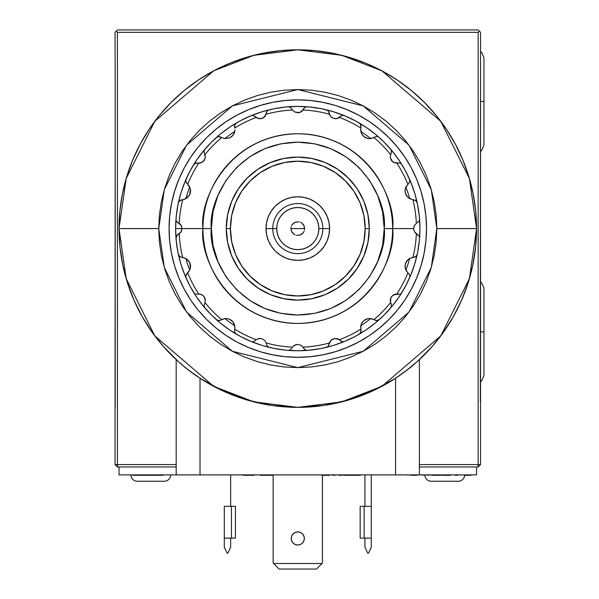 <?xml version="1.0" encoding="UTF-8"?>
<svg xmlns="http://www.w3.org/2000/svg" width="599" height="599" viewBox="0 0 599 599"><rect width="100%" height="100%" fill="white"/><g stroke="black" fill="none" stroke-linecap="round" stroke-linejoin="round"><path stroke-width="0.9" d="M115.045 407.357L115.045 464.569L117.426 466.95L117.426 32.331L116.236 31.141L115.045 32.331L115.203 89.543L115.045 32.331L117.426 29.95L478.152 29.95L479.342 31.141L478.152 29.95L117.426 29.95L116.236 31.141L117.426 32.331L478.152 32.331L479.342 31.141L480.54 32.331L480.54 464.569L419.397 464.569L478.152 464.569L478.152 32.331L117.426 32.331L117.426 464.569L176.188 464.569L115.045 464.569L115.203 89.543L115.203 407.357M480.54 407.357L480.54 464.569L478.152 466.95L419.397 466.95L478.152 466.95L478.152 464.569L478.152 466.95L480.54 464.569L478.152 464.569L478.152 32.331L479.342 31.141L480.54 32.331L480.376 401.63M176.188 466.95L117.426 466.95L176.188 466.95M241.764 191.148L250.15 180.943L241.764 191.148L235.542 202.799L231.708 215.438L230.413 228.586A67.38 67.38 0 0 1 297.793 161.206A67.38 67.38 0 0 1 365.173 228.586L369.298 228.586A71.506 71.506 0 0 0 297.793 157.08A71.506 71.506 0 0 0 226.28 228.586L230.413 228.586L226.28 228.586A71.506 71.506 0 0 1 297.793 157.08A71.506 71.506 0 0 1 369.298 228.586A71.506 71.506 0 0 1 297.793 300.099A71.506 71.506 0 0 1 226.28 228.586A71.506 71.506 0 0 0 297.793 300.099A71.506 71.506 0 0 0 369.298 228.586L365.173 228.586A67.38 67.38 0 0 1 297.793 295.966A67.38 67.38 0 0 1 230.413 228.586L231.708 241.734L235.542 254.373L241.764 266.023L250.15 276.229L260.355 284.615L250.15 276.229M260.34 172.572L250.15 180.943M335.223 172.564L345.436 180.943L335.223 172.564L323.58 166.335L310.933 162.501L297.793 161.206L284.645 162.501L272.006 166.335L260.355 172.564M353.807 191.133L345.436 180.943M335.245 284.6L345.436 276.229L353.814 266.023L360.044 254.373L363.878 241.734L365.173 228.586L363.878 215.438L360.044 202.799L353.814 191.148M266.008 228.586L266.622 234.786L268.427 240.746L271.369 246.241L268.427 240.746L266.622 234.786L266.008 228.586L276.738 228.586A21.055 21.055 0 0 1 297.793 207.531A21.055 21.055 0 0 1 318.848 228.586L322.824 228.586A25.031 25.031 0 0 1 297.793 253.617A25.031 25.031 0 0 1 272.762 228.586A25.031 25.031 0 0 0 297.793 253.617A25.031 25.031 0 0 0 322.824 228.586L329.577 228.586L328.963 222.386L327.151 216.426L324.216 210.93L320.263 206.116L324.216 210.93L327.151 216.426L328.963 222.386L329.577 228.586A31.784 31.784 0 0 1 297.793 260.37A31.784 31.784 0 0 1 266.008 228.586L266.622 222.386L266.008 228.586A31.784 31.784 0 0 1 297.793 196.801A31.784 31.784 0 0 1 329.577 228.586L328.963 234.786L329.577 228.586L322.824 228.586A25.031 25.031 0 0 0 297.793 203.555A25.031 25.031 0 0 0 272.762 228.586L266.008 228.586M275.315 251.063L280.137 255.009L285.626 257.952L280.137 255.009L275.315 251.063L271.369 246.241M291.593 259.756L297.793 260.37L303.993 259.756L309.953 257.952L315.448 255.009L309.953 257.952L303.993 259.756L297.793 260.37L291.593 259.756L285.626 257.952M324.216 246.241L327.151 240.746L324.216 246.241L320.263 251.063L315.448 255.009M315.448 202.162L309.953 199.227L315.448 202.162L320.263 206.116M303.993 197.415L297.793 196.801L291.593 197.415L285.626 199.227L280.137 202.162L285.626 199.227L291.593 197.415L297.793 196.801L303.993 197.415L309.953 199.227M271.369 210.93L268.427 216.426L271.369 210.93L275.315 206.116L280.137 202.162M280.287 216.89L282.9 213.701L280.287 216.89L278.34 220.529L277.142 224.475L276.738 228.586L272.762 228.586A25.031 25.031 0 0 1 297.793 203.555A25.031 25.031 0 0 1 322.824 228.586L318.848 228.586A21.055 21.055 0 0 1 297.793 249.641A21.055 21.055 0 0 1 276.738 228.586L277.142 232.697L278.34 236.642L280.287 240.281L282.9 243.479L286.097 246.092L282.9 243.479M309.488 211.08L312.678 213.701L309.488 211.08L305.849 209.133L301.896 207.935L297.793 207.531L293.682 207.935L289.736 209.133L286.097 211.08L282.9 213.701M315.299 240.281L312.678 243.479L315.299 240.281L317.245 236.642L318.443 232.697L318.848 228.586L318.443 224.475L317.245 220.529L315.299 216.89L312.678 213.701M286.097 246.092L289.736 248.038L293.682 249.236L297.793 249.641L301.896 249.236L305.849 248.038L309.488 246.092L312.678 243.479M291.047 229.926L292.072 232.412L293.967 234.306L291.436 231.221L290.912 228.586L304.674 228.586L290.912 228.586L291.047 227.246M295.157 234.943L293.967 234.306M299.133 235.332L301.611 234.306L303.513 232.412L300.428 234.943L296.453 235.332M304.15 231.221L303.513 232.412M304.539 227.246L303.513 224.767L301.611 222.865L304.15 225.95L304.539 229.926M300.428 222.229L301.611 222.865M296.453 221.84L293.967 222.865L292.072 224.767L295.157 222.229L299.133 221.84M260.355 284.615L272.006 290.837L284.645 294.671L297.793 295.966L310.933 294.671L323.58 290.837L335.223 284.615M266.622 222.386L268.427 216.426M328.963 234.786L327.151 240.746M291.436 225.95L292.072 224.767M297.793 228.586L290.912 228.586L297.793 228.586M303.85 540.972L302.428 543.098L303.85 540.972L304.344 538.464A6.552 6.552 0 0 1 297.793 545.015A6.552 6.552 0 0 1 291.234 538.464L291.735 535.948L291.234 538.464L291.735 535.948L293.158 533.821L291.735 535.948L291.234 538.464A6.552 6.552 0 0 1 297.793 531.905A6.552 6.552 0 0 1 304.344 538.464L303.85 535.948L304.344 538.464A6.552 6.552 0 0 0 303.85 535.955L302.428 533.821L300.301 532.406L302.428 533.821L303.85 535.948A6.552 6.552 0 0 0 300.301 532.406L297.793 531.905L300.301 532.406A6.552 6.552 0 0 0 297.793 531.905L295.285 532.406L297.793 531.905A6.552 6.552 0 0 0 295.285 532.406L293.158 533.821L295.285 532.406A6.552 6.552 0 0 0 291.234 538.456L291.735 540.972L293.158 543.098L291.735 540.972L293.158 543.098L295.285 544.513L297.793 545.015L300.301 544.513L302.428 543.098L300.301 544.513L297.793 545.015M285.873 406.961L286.779 407.021M293.218 407.298L289.362 407.163M188.752 370.257L178.405 361.654L187.532 369.306L200.021 378.254L222.618 390.788L246.788 399.93L272.021 405.493L297.785 407.357L323.565 405.493L348.798 399.93L372.96 390.788L395.557 378.254L408.039 369.321L417.159 361.669L404.1 372.316M306.216 407.163L307.212 407.11M309.713 406.961L308.799 407.021L309.713 406.961M178.405 361.654L163.377 346.454L151.989 332.033L142.135 316.512L133.936 300.069L127.46 282.87L122.788 265.095L119.965 246.938L119.021 228.586L158.742 228.586L164.306 189.651L186.559 145.16L232.36 105.896L297.793 89.543L363.226 105.896L409.027 145.16L431.273 189.651L436.836 228.586L436.169 214.959L434.163 201.459L430.853 188.221L426.256 175.38L420.416 163.04L413.407 151.337L405.276 140.376L396.111 130.268L386.003 121.103L375.041 112.971L363.338 105.956L350.999 100.123L338.158 95.526L324.92 92.216L311.42 90.209L297.793 89.543L284.166 90.209L270.666 92.216L257.428 95.526L244.579 100.123L232.247 105.956L220.544 112.971L209.583 121.103L199.474 130.268L190.31 140.376L182.178 151.337L175.163 163.04L169.33 175.38L164.732 188.221L161.416 201.459L159.416 214.959L158.742 228.586L159.416 242.213L161.416 255.713L164.732 268.951L169.33 281.8L175.163 294.131L182.178 305.834L190.31 316.796L199.474 326.904L209.583 336.069L220.544 344.2L232.247 351.216L244.579 357.049L257.428 361.646L270.666 364.963L284.166 366.962L297.793 367.629L311.42 366.962L324.92 364.963L338.158 361.646L350.999 357.049L363.338 351.216L375.041 344.2L386.003 336.069L396.111 326.904L405.276 316.796L413.407 305.834L420.416 294.131L426.256 281.8L430.853 268.951L434.163 255.713L436.169 242.213L436.836 228.586L476.564 228.586A178.772 178.772 0 0 1 297.793 407.357A178.772 178.772 0 0 1 119.021 228.586L126.172 278.64L154.774 335.852L213.663 386.325L253.789 401.862L297.793 407.357L341.797 401.862L381.922 386.325L440.812 335.852L469.414 278.64L476.564 228.586L436.836 228.586L431.273 267.521L409.027 312.012L363.226 351.276L297.793 367.629L232.36 351.276L186.559 312.012L164.306 267.521L158.742 228.586L119.021 228.586L119.882 211.065L122.451 193.709L126.718 176.69L132.626 160.173L140.129 144.314L149.151 129.264L159.596 115.173L171.381 102.174L184.38 90.397L198.471 79.944L213.521 70.922L229.38 63.419L245.897 57.511L262.916 53.251L280.272 50.675L297.793 49.814L315.314 50.675L332.67 53.251L349.689 57.511L366.206 63.419L382.065 70.922L397.115 79.944L411.206 90.397L424.204 102.174L435.982 115.173L446.435 129.264L455.457 144.314L462.96 160.173L468.867 176.69L473.128 193.709L475.703 211.065L476.564 228.586L475.621 246.938L472.798 265.095L468.126 282.87L461.649 300.069L453.443 316.512L443.597 332.033L432.208 346.454L417.159 361.669M273.159 474.895L273.159 563.09L273.586 563.509L322 563.509L316.467 569.05L279.119 569.05L273.586 563.509L279.119 569.05L316.467 569.05L322.419 563.09L322.419 474.895L322.419 563.09L322 563.509L273.586 563.509L273.159 563.09L273.159 474.895M304.344 538.464L303.85 535.948L304.344 538.464A6.552 6.552 0 0 1 297.793 545.015A6.552 6.552 0 0 1 291.234 538.464M300.301 532.406L297.793 531.905L295.285 532.406L297.793 531.905L300.301 532.406L302.428 533.821M293.158 543.098L295.285 544.513M302.428 543.098L300.301 544.513M291.735 535.948L293.158 533.821M395.557 378.254L395.557 474.895L419.397 474.895L419.397 359.632L419.397 474.895L200.021 474.895L200.021 378.254L200.021 474.895L176.188 474.895L395.557 474.895L395.557 378.254M402.041 373.813L399.93 375.311M176.188 359.632L176.188 474.895L119.021 474.895L119.021 466.95L119.021 474.895L176.188 474.895L176.188 359.632M193.529 373.806L191.455 372.293M476.564 228.586L469.414 178.532L440.812 121.32L381.922 70.847L341.797 55.318L297.793 49.814L253.789 55.318L213.663 70.847L154.774 121.32L126.172 178.532L119.021 228.586A178.772 178.772 0 0 1 297.793 49.814A178.772 178.772 0 0 1 476.564 228.586M371.29 474.895L371.29 506.335L364.14 506.335L364.14 538.119L360.164 538.119L360.164 506.335L364.14 506.335L364.14 538.119L371.29 538.119L371.29 474.895M364.933 506.335L364.933 474.895L364.933 506.335M367.711 553.162L368.505 553.162L367.711 553.162L364.933 547.194L367.711 553.162M371.29 506.335L371.29 547.194L371.29 538.119L360.164 538.119L360.164 506.335M371.29 547.194L368.505 553.162L371.29 547.194M364.933 547.194L364.933 538.119L364.933 547.194M227.073 553.162L227.875 553.162L227.073 553.162L224.296 547.194L227.073 553.162M224.296 506.335L224.296 547.194L224.296 538.119L235.422 538.119L235.422 506.335L235.422 538.119L231.446 538.119L231.446 506.335L224.296 506.335L224.296 538.119L231.446 538.119L231.446 506.335L235.422 506.335M230.652 538.119L230.652 547.194L227.875 553.162L230.652 547.194L230.652 538.119M230.652 506.335L230.652 474.895L230.652 506.335M249.768 300.451L236.672 289.706L225.92 276.611L217.939 261.666L213.019 245.448L211.357 228.586C207.883 203.301 233.812 143.326 297.793 142.15C361.766 143.326 387.703 203.301 384.229 228.586L413.595 228.586L414.388 225.516L416.35 223.352A118.669 118.669 0 0 0 412.898 199.707L408.675 198.029L406.803 196.173L405.478 193.619L405.036 190.759L405.448 188.146L407.889 184.29A118.669 118.669 0 0 0 396.785 163.138L394.045 162.591L391.491 160.532L390.301 157.47L390.63 154.669A118.669 118.669 0 0 0 373.941 137.568L369.538 138.691L366.932 138.287L364.357 136.999L362.32 134.947L361.115 132.589L360.823 128.036A118.669 118.669 0 0 0 339.408 117.449L336.87 118.617L333.598 118.452L330.835 116.67L329.45 114.214A118.669 118.669 0 0 0 303.027 110.029L299.627 112.507M224.872 138.624A115.802 115.802 0 0 1 234.763 131.436A8.94 8.94 0 0 1 234.112 133.472L234.875 130.709L233.093 135.179L229.634 137.92L224.932 138.631L221.645 137.568A118.669 118.669 0 0 0 204.955 154.669L205.195 158.009L204.132 160.487L202.125 162.292L198.801 163.138A118.669 118.669 0 0 0 187.697 184.29L190.317 188.812L190.549 190.834L189.823 194.361L186.633 198.224L182.688 199.707A118.669 118.669 0 0 0 179.236 223.352L181.198 225.516L181.984 228.586L211.357 228.586L213.019 211.724L217.939 195.506L225.92 180.569L236.672 167.465L249.768 156.721L264.713 148.732L280.931 143.812L297.793 142.15L314.655 143.812L330.873 148.732L345.81 156.721L358.913 167.465L369.658 180.569L377.647 195.506L382.566 211.724L384.229 228.586L382.566 245.448L377.647 261.666L369.658 276.611L358.913 289.706L345.81 300.458L330.873 308.44L314.655 313.359L297.793 315.022L280.931 313.359L264.713 308.44L249.768 300.458M367.928 242.535L363.855 255.953L357.251 268.315L348.356 279.149L337.522 288.044L348.356 279.149L357.251 268.315L363.855 255.953L367.928 242.535L369.298 228.586L367.928 214.637L363.855 201.219L367.928 214.637M325.16 294.656L311.742 298.721L325.16 294.656L337.522 288.044M283.844 298.721L270.426 294.656L258.064 288.044L247.23 279.149L238.335 268.315L247.23 279.149L258.064 288.044L270.426 294.656L283.844 298.721L297.793 300.099L311.742 298.721M231.723 255.953L227.657 242.535L231.723 255.953L238.335 268.315M227.657 214.637L231.723 201.219L238.335 188.857L247.23 178.023L258.064 169.128L247.23 178.023L238.335 188.857L231.723 201.219L227.657 214.637L226.28 228.586L227.657 242.535M270.426 162.524L283.844 158.45L270.426 162.524L258.064 169.128M311.742 158.45L325.16 162.524L337.522 169.128L348.356 178.023L357.251 188.857L348.356 178.023L337.522 169.128L325.16 162.524L311.742 158.45L297.793 157.08L283.844 158.45M359.909 333.636L359.13 334.235L360.658 332.632L361.107 330.798L359.909 333.636M189.823 194.361A8.94 8.94 0 0 0 190.37 189.067L189.823 194.361L187.861 197.221L185.338 198.958L182.688 199.707A118.669 118.669 0 0 0 179.236 223.352L177.207 222.064L181.138 225.419L181.984 228.586L175.627 228.586A122.159 122.159 0 0 1 236.455 122.937L234.688 125.101L234.756 128.036A118.669 118.669 0 0 1 256.177 117.449A118.669 118.669 0 0 0 234.756 128.036L234.688 125.101L236.455 122.937A122.159 122.159 0 0 1 419.951 228.586A122.159 122.159 0 0 0 419.57 218.905L419.03 221.233L417.278 222.821L419.03 221.233L419.57 218.905A122.159 122.159 0 0 0 326.395 109.819M297.793 112.784L299.088 112.649L294.715 111.991L292.559 110.029A118.669 118.669 0 0 0 266.136 114.214L263.53 117.718L260.31 118.752L257.33 118.153L253.167 115.525L250.951 115.764A122.159 122.159 0 0 0 176.001 238.088M391.319 306.808L390.615 307.998L391.574 305.415L391.072 303.483L391.574 305.415L390.615 307.998L391.574 305.415L390.63 302.51L390.675 298.145L392.674 295.412L396.785 294.034A118.669 118.669 0 0 0 407.889 272.882L409.409 274.574L406.227 270.793L405.216 268.105L405.321 264.099L407.59 260.078L409.611 258.536L412.898 257.465A118.669 118.669 0 0 0 416.35 233.82L419.03 235.939L414.448 231.768L413.595 228.586L413.812 226.946L413.595 228.586L392.652 228.586A94.867 94.867 0 0 1 297.793 323.453A94.867 94.867 0 0 1 202.926 228.586A94.867 94.867 0 0 1 297.793 133.727A94.867 94.867 0 0 1 392.652 228.586C396.471 200.837 368.003 135.015 297.793 133.727C227.575 135.015 199.115 200.837 202.926 228.586C199.115 256.335 227.575 322.157 297.793 323.453C368.003 322.157 396.471 256.335 392.652 228.586L384.229 228.586C387.703 253.871 361.766 313.846 297.793 315.022C233.812 313.846 207.883 253.871 211.357 228.586L181.984 228.586L181.325 225.771L180.299 224.273L181.856 227.291L181.759 230.286L181.138 231.768L176.473 236.081L176.016 238.275A122.159 122.159 0 0 0 204.843 307.856M250.951 115.764L253.167 115.525L258.716 118.617L261.988 118.452L260.378 118.752L262.003 118.452L264.751 116.67L266.735 111.886L266.136 114.214A118.669 118.669 0 0 1 292.559 110.029L294.626 111.938L297.8 112.784L300.975 111.931L304.314 108L303.027 110.029A118.669 118.669 0 0 1 329.45 114.214L328.155 110.89L326.208 109.774A122.159 122.159 0 0 0 251.123 115.689M169.075 228.586A128.718 128.718 0 0 1 297.793 99.868A128.718 128.718 0 0 1 426.51 228.586A128.718 128.718 0 0 1 297.793 357.303A128.718 128.718 0 0 1 169.075 228.586L169.697 241.202L171.546 253.699L174.616 265.949L178.876 277.846L184.275 289.265L190.767 300.099L198.291 310.245L206.775 319.604L216.134 328.087L226.28 335.612L237.114 342.104L248.533 347.502L260.43 351.763L272.68 354.833L285.176 356.682L297.793 357.303L310.409 356.682L322.906 354.833L335.155 351.763L347.053 347.502L358.472 342.104L369.306 335.612L379.452 328.087L388.811 319.604L397.294 310.245L404.819 300.099L411.311 289.265L416.709 277.846L420.962 265.949L424.032 253.699L425.889 241.202L426.51 228.586L425.889 215.969L424.032 203.473L420.962 191.223L416.709 179.326L411.311 167.907L404.819 157.073L397.294 146.927L388.811 137.568L379.452 129.085L369.306 121.56L358.472 115.068L347.053 109.669L335.155 105.409L322.906 102.347L310.409 100.49L297.793 99.868L285.176 100.49L272.68 102.347L260.43 105.409L248.533 109.669L237.114 115.068L226.28 121.56L216.134 129.085L206.775 137.568L198.291 146.927L190.767 157.073L184.275 167.907L178.876 179.326L174.616 191.223L171.546 203.473L169.697 215.969L169.075 228.586M306.418 106.869L307.474 106.809A122.159 122.159 0 0 1 326.208 109.774L328.155 110.89L330.835 116.67L332.056 117.718L333.598 118.452L336.87 118.617L341.258 115.914L339.408 117.449A118.669 118.669 0 0 1 360.823 128.036L360.71 130.709L361.467 133.472L363.915 136.654L368.108 138.571L370.646 138.631L375.835 136.677L373.941 137.568A118.669 118.669 0 0 1 390.63 154.669L390.301 157.47L392.345 161.483L391.476 160.517L390.69 159.064L391.476 160.517L394.045 162.591L399.181 162.988L396.785 163.138A118.669 118.669 0 0 1 407.889 184.29L409.506 182.403L408.368 183.871L409.409 182.598L409.851 180.778L409.506 182.403L409.514 179.168A122.159 122.159 0 0 0 359.13 122.937L360.531 124.315L360.972 127.415L361.025 125.558L359.894 123.521M409.851 276.394L409.514 278.003L409.851 276.394L409.409 274.574L409.851 276.394M419.585 237.96L419.57 238.275A122.159 122.159 0 0 0 419.951 228.586L419.367 240.558L417.608 252.419L414.695 264.047L410.652 275.338L405.53 286.172L399.368 296.453L392.225 306.082L384.176 314.969L375.288 323.018L365.66 330.161L355.379 336.324L344.537 341.452L333.254 345.488L321.626 348.401L309.765 350.16L297.793 350.752L285.82 350.16L273.96 348.401L262.332 345.488L251.041 341.452L240.206 336.324L229.919 330.161L220.29 323.018L211.41 314.969L203.361 306.082L196.217 296.453L190.055 286.172L184.926 275.338L180.891 264.047L177.978 252.419L176.218 240.558L175.627 228.586L181.984 228.586L181.138 231.768L177.207 235.108L176.016 238.275A122.159 122.159 0 0 1 175.627 228.586L176.218 216.613L177.978 204.753L180.891 193.125L184.926 181.834L190.055 171L196.217 160.719L203.361 151.09L211.41 142.203L220.29 134.154L229.919 127.01L240.206 120.848L251.041 115.727L262.332 111.684L273.96 108.771L285.82 107.011L297.793 106.427L309.765 107.011L321.626 108.771L333.254 111.684L344.537 115.727L355.379 120.848L365.66 127.01L375.288 134.154L384.176 142.203L392.225 151.09L399.368 160.719L405.53 171L410.652 181.834L414.695 193.125L417.608 204.753L419.367 216.613L419.951 228.586A122.159 122.159 0 0 1 419.57 238.275L419.585 237.96M391.574 151.757L391.072 153.688L391.574 151.757L390.615 149.173L391.574 151.757L390.615 149.173L391.574 151.757L390.63 154.669L391.544 152.221M234.112 133.472L231.671 136.654L229.634 137.92L224.932 138.631L221.645 137.568A118.669 118.669 0 0 0 204.955 154.669L204.072 152.431L205.315 156.781L204.806 159.274L203.203 161.513L200.994 162.801L195.237 163.34L193.904 164.388L196.397 162.988L198.801 163.138A118.669 118.669 0 0 0 187.697 184.29L189.359 186.386L190.37 189.067M186.079 182.403L187.21 183.871L185.802 181.542L186.072 179.168L185.915 181.961L187.697 184.29L185.915 181.961L186.027 179.281M179.947 233.251L181.19 231.663L179.947 233.251M190.325 268.33L190.549 266.338A8.94 8.94 0 0 0 189.823 262.819L190.37 268.105A8.94 8.94 0 0 0 190.549 266.338L189.703 270.134A115.802 115.802 0 0 1 185.915 258.506A115.802 115.802 0 0 0 189.696 270.142L186.267 274.409L185.802 275.63L186.072 278.003L185.757 276.82M190.37 268.105L189.359 270.793L187.697 272.882A118.669 118.669 0 0 0 198.801 294.034L196.397 294.191L198.801 294.034A118.669 118.669 0 0 1 187.697 272.882L185.915 275.211L186.072 278.003A122.159 122.159 0 0 1 178.36 254.276L179.872 256.627L180.943 257.196L178.944 255.646L178.36 254.276L179.543 256.35L180.636 257.068L185.338 258.214L187.861 259.951L189.823 262.819L190.549 266.338M201.983 294.798L198.524 294.049M204.776 297.83L205.195 301.626L205.195 299.163L204.132 296.692L202.125 294.88L198.801 294.034L200.994 294.371L203.203 295.659L204.806 297.898L205.315 300.391L204.102 296.655L202.245 294.948M204.663 297.583L204.162 296.745M234.299 324.126L234.763 325.736A115.802 115.802 0 0 1 224.872 318.548L224.872 318.548A115.802 115.802 0 0 0 234.763 325.736L234.756 329.136A118.669 118.669 0 0 0 256.177 339.723L254.32 341.258L256.177 339.723A118.669 118.669 0 0 1 234.756 329.136L234.763 325.736A8.94 8.94 0 0 0 234.112 323.7L234.875 326.462L233.093 321.992L234.112 323.7M231.671 320.517L233.093 321.992L229.634 319.26L231.671 320.517M234.928 327.421L234.494 331.21L234.845 332.475L236.455 334.235A122.159 122.159 0 0 1 216.269 319.567L218.433 320.555L219.743 320.495L218.433 320.555L216.269 319.567L217.542 320.338L220.08 320.413L217.542 320.338L216.269 319.567A122.159 122.159 0 0 1 204.963 307.998L204.049 305.962L204.955 302.51A118.669 118.669 0 0 0 221.645 319.604L219.743 320.495L224.932 318.541L227.478 318.601L224.932 318.541L221.645 319.604A118.669 118.669 0 0 1 204.955 302.51L204.049 305.962L204.963 307.998A122.159 122.159 0 0 0 269.191 347.353M304.314 349.172L303.558 348.071L305.288 349.906L304.314 349.172M306.366 350.295L305.288 349.906L306.366 350.295M294.978 345.054L293.48 346.08L296.498 344.522L294.978 345.054M302.458 346.432L300.87 345.189L302.458 346.432M289.16 350.303L288.104 350.363A122.159 122.159 0 0 0 326.208 347.398L328.155 346.289L329.45 342.957A118.669 118.669 0 0 1 303.027 347.143L303.558 348.071L303.027 347.143A118.669 118.669 0 0 0 329.45 342.957L330.835 340.502L333.598 338.72L336.87 338.555L339.408 339.723A118.669 118.669 0 0 0 360.823 329.136L361.115 324.583L362.32 322.225L364.357 320.173L366.932 318.885L369.538 318.481L373.941 319.604A118.669 118.669 0 0 0 390.63 302.51L390.301 299.71L391.491 296.64L390.353 299.32L390.308 301.132L390.353 299.32L391.476 296.655L394.045 294.581L399.181 294.191L396.785 294.034A118.669 118.669 0 0 0 407.889 272.882L405.448 269.033L405.036 266.413L405.381 263.889M359.894 333.65L361.025 331.614L360.823 329.136A118.669 118.669 0 0 1 339.408 339.723L335.275 338.42L332.056 339.453L330.835 340.502L328.155 346.289L326.208 347.398A122.159 122.159 0 0 1 288.104 350.363L290.29 349.906L292.027 348.071L290.29 349.906L288.104 350.363A122.159 122.159 0 0 1 269.37 347.398L267.431 346.289L266.353 344.006L267.431 346.289L269.37 347.398A122.159 122.159 0 0 1 250.951 341.408L252.029 341.692L250.951 341.408A122.159 122.159 0 0 1 236.455 334.235L235.504 333.463M297.793 344.395L294.715 345.189L292.559 347.143A118.669 118.669 0 0 1 266.136 342.957L264.751 340.502L261.988 338.72L258.716 338.555L256.177 339.723L258.716 338.555L261.988 338.72L264.751 340.502L266.136 342.957A118.669 118.669 0 0 0 292.559 347.143L294.626 345.234L297.8 344.395L300.975 345.249L303.027 347.143L301.117 345.331M331.105 340.217L329.997 341.655L332.393 339.251L331.105 340.217M333.576 338.727L332.393 339.251L333.576 338.727M338.645 339.221L336.75 338.525L338.645 339.221M326.208 347.398A122.159 122.159 0 0 0 402.004 292.327A122.159 122.159 0 0 1 326.208 347.398A122.159 122.159 0 0 0 344.462 341.482M341.258 341.258L340.202 340.442L342.411 341.655L341.258 341.258M343.556 341.692L342.411 341.655L343.556 341.692M300.608 112.125L302.098 111.1L299.088 112.649L300.608 112.125M292.559 110.029L290.29 107.266L288.104 106.809L290.29 107.266L292.559 110.029M185.915 198.666A115.802 115.802 0 0 1 189.696 187.03L189.696 187.03A115.802 115.802 0 0 0 185.915 198.666L186.147 198.539M189.157 195.626L189.524 194.989M190.085 193.664L190.295 192.938M190.549 190.834L190.325 188.842M259.12 338.48L257.383 338.997L260.737 338.45L259.12 338.48M266.136 342.957L266.353 344.006L266.136 342.957M253.167 341.655L254.32 341.258L253.167 341.655M233.535 322.629L231.244 320.188M229.791 319.327L226.549 318.496M234.561 331.614L234.494 331.157M235.325 333.254L234.479 330.873L235.325 333.254L236.35 334.175M234.479 330.873L234.613 329.757M218.478 320.555L218.875 320.585M204.102 296.655L201.915 294.76L200.208 294.161M194.248 293.151L193.582 292.327A122.159 122.159 0 0 1 186.072 278.003A122.159 122.159 0 0 0 204.963 307.998A122.159 122.159 0 0 1 193.582 292.327M195.237 293.832L196.397 294.191L195.237 293.832M190.295 264.241L190.085 263.508M189.524 262.182L189.157 261.546M186.079 274.769L186.289 274.364M185.735 276.551L185.81 275.592M185.915 275.211L186.446 274.117M176.016 238.275A122.159 122.159 0 0 0 178.36 254.276L178.39 254.395M189.823 262.819L186.633 258.948L182.688 257.465A118.669 118.669 0 0 1 179.236 233.82A118.669 118.669 0 0 0 182.688 257.465L180.269 256.889M176.069 219.96L176.016 218.905M176.473 221.091L177.207 222.064L176.473 221.091M180.269 200.291L182.688 199.707L179.543 200.822L178.36 202.896L178.802 201.758M178.944 201.526L179.872 200.545L182.051 199.767L179.872 200.545L178.39 202.784M204.162 160.435L204.776 159.341M204.663 159.589L205.225 157.851M202.237 162.224L204.753 159.394M198.539 163.123L201.983 162.374M199.714 163.093L201.653 162.539L204.102 160.517M204.364 150.117L204.049 151.21L204.364 150.117M204.072 152.431L204.049 151.21L204.072 152.431M234.763 131.436L234.928 129.758L234.763 131.436M220.08 136.759L218.875 136.587L221.645 137.568L218.433 136.617L216.269 137.605L218.433 136.617L221.098 137.238L219.803 136.692M218.875 136.587L216.269 137.605L218.478 136.617M236.35 123.005L236.44 122.945A122.159 122.159 0 0 0 216.269 137.605M236.455 122.937L235.332 123.918M234.845 124.704L235.527 123.686L234.494 125.962L234.613 127.415L234.561 125.558M264.481 116.955L265.582 115.517L263.193 117.921L264.481 116.955M262.003 118.452L263.193 117.921L262.003 118.452M256.941 117.951L258.835 118.647L256.941 117.951M268.33 110.186L267.431 110.89L268.33 110.186M266.735 111.886L267.431 110.89L266.735 111.886M306.366 106.877L305.288 107.266L306.366 106.877M304.314 108L305.288 107.266L304.314 108M336.458 118.692L338.195 118.183L334.848 118.722L336.458 118.692M333.576 118.452L332.086 117.741L333.576 118.452M343.556 115.487L342.411 115.525L343.556 115.487M341.258 115.914L342.411 115.525L341.258 115.914M360.823 128.036L360.972 127.415L360.823 128.036M369.868 138.691L370.714 138.624A115.802 115.802 0 0 0 360.815 131.436L361.017 132.274M361.175 132.738L362.23 134.812M362.754 135.509L363.159 135.958M365.697 137.8L366.221 138.032M367.075 138.332L369.373 138.691M360.658 124.54L359.13 122.937L360.658 124.54L361.107 126.374L360.658 124.54M360.815 131.436A115.802 115.802 0 0 1 370.714 138.624M375.835 136.677L377.145 136.617L375.835 136.677M377.1 136.617L376.711 136.587M393.67 162.411L395.377 163.018L392.345 161.483L393.67 162.411M401.337 164.021L402.004 164.845M400.349 163.34L399.181 162.988L400.349 163.34M408.937 198.224L409.664 198.666A115.802 115.802 0 0 0 405.882 187.03L405.553 187.831M405.403 188.296L405.036 190.602M405.059 191.47L405.119 192.069M406.092 195.057L406.377 195.551M406.893 196.292L408.54 197.932M405.882 187.03A115.802 115.802 0 0 1 409.664 198.666M409.342 182.725L406.227 186.386L405.216 189.067L405.321 193.08L407.59 197.093L409.611 198.636L412.898 199.707A118.669 118.669 0 0 1 416.35 223.352L414.441 225.419L413.595 228.586L414.253 231.401L415.279 232.899L414.253 231.401L413.595 228.586L414.448 231.768L416.35 233.82A118.669 118.669 0 0 1 412.898 257.465L414.905 257.091M417.196 202.784L416.043 200.822L413.535 199.767L415.713 200.545L417.218 202.896A122.159 122.159 0 0 0 409.514 179.168L409.776 181.534M419.03 235.939L419.442 236.927L419.03 235.939M405.553 269.34L405.882 270.142A115.802 115.802 0 0 0 409.664 258.506L408.937 258.948M408.54 259.24L406.893 260.879M406.377 261.621L406.092 262.122M405.119 265.102L405.059 265.701M405.036 266.577L405.403 268.876M415.317 256.889L413.535 257.405L416.043 256.35L417.218 254.276L416.784 255.421M416.642 255.646L414.635 257.196L416.642 255.646L417.218 254.276A122.159 122.159 0 0 0 419.57 238.275A122.159 122.159 0 0 1 409.514 278.003A122.159 122.159 0 0 0 417.218 254.276L417.196 254.395M409.664 258.506A115.802 115.802 0 0 1 405.882 270.142M414.635 257.196L410.764 257.997L408.675 259.142L406.803 260.999L405.478 263.56M400.349 293.832L399.181 294.191L400.349 293.832M409.514 278.003A122.159 122.159 0 0 1 402.004 292.327L401.293 293.188L402.004 292.327A122.159 122.159 0 0 0 409.514 278.003L409.768 277.225M395.872 294.079L393.932 294.633L395.872 294.079M391.574 305.415L391.349 306.733M405.231 268.187A8.94 8.94 0 0 0 405.358 268.704M417.218 202.896L415.713 200.545L412.898 199.707L415.317 200.291M409.514 179.168L409.851 180.778L409.514 179.168M269.37 347.398A122.159 122.159 0 0 0 288.104 350.363M363.855 201.219L357.251 188.857M339.408 339.723L340.202 340.442L339.408 339.723M344.635 341.408A122.159 122.159 0 0 0 359.13 334.235M391.072 303.483L390.63 302.51A118.669 118.669 0 0 1 373.941 319.604L370.646 318.541L368.108 318.601L363.915 320.517L361.467 323.7L360.71 326.462L361.107 330.798M370.714 318.548A115.802 115.802 0 0 1 360.815 325.736M375.506 320.413L378.036 320.338L379.309 319.567L376.704 320.585L374.487 319.933L375.783 320.487M379.234 319.641L377.145 320.555L374.487 319.933L377.145 320.555L379.309 319.567M376.704 320.585L377.1 320.555M373.941 319.604L374.487 319.933L373.941 319.604M480.376 281.912L481.574 282.765L483.955 288.059L483.955 331.876L480.376 331.876L483.955 331.876L483.955 375.7L481.574 380.986L480.376 381.848M480.54 51.589L481.574 52.345L483.955 57.639L483.955 101.456L480.376 101.456L483.955 101.456L483.955 145.28L481.574 150.574L480.376 151.427M468.403 475.292L471.166 475.292L466.262 475.292L466.232 474.895L466.232 475.292L464.45 475.292M466.681 474.895L466.681 475.292L466.681 474.895M468.321 475.292L468.321 474.895M464.51 475.292L469.107 475.292L464.382 475.292L469.107 475.292L464.629 475.292L469.107 475.292L469.107 474.895M428.203 475.292L427.708 475.292M428.547 475.292L427.619 475.292L428.547 474.895M427.619 474.895L427.619 475.292M269.887 474.895L269.887 475.292L273.159 475.292L271.871 475.292L271.871 474.895M269.505 475.292L271.871 475.292M338.697 475.292L341.61 475.292L338.817 475.292L341.011 475.292L340.809 474.895M334.908 475.292L334.294 475.292M334.257 474.895L334.257 475.292L332.849 475.292L334.459 475.292M338.817 475.292L338.817 474.895M476.564 466.95L476.564 474.895L419.397 474.895L476.564 474.895L476.564 466.95M132.948 474.895L132.948 475.292L149.608 475.292L149.608 474.895M162.651 475.292L141.109 475.292L141.109 474.895M140.585 475.292L133.989 475.292M133.375 475.292L132.948 475.292M154.812 474.895L154.812 475.292L162.935 475.292M149.653 475.292L154.827 475.292M163.018 475.292L163.018 474.895M346.933 474.895L346.933 475.292L345.63 475.292L360.456 475.292L346.933 475.292M345.63 475.292L343.047 475.292L345.63 475.292L345.63 474.895M343.047 474.895L343.047 475.292M326.253 474.895L326.253 475.292L329.622 475.292L322.18 475.292M322.232 475.292L322.741 474.895M322.741 475.292L322.344 475.292M329.809 474.895L329.652 475.292M321.895 475.292L326.53 475.292M440.422 475.292L431.609 475.292L440.422 475.292L440.422 474.895M436.05 475.292L432.77 475.292L436.05 475.292M436.087 475.292L436.087 474.895M411.176 474.895L411.176 475.292L417.061 475.292L417.061 474.895M417.061 475.292L411.176 475.292M407.994 475.292L407.994 474.895M423.83 475.292L423.83 474.895L424.931 475.292M422.168 474.895L422.168 475.292L422.168 474.895M466.554 475.292L466.554 474.895M457.621 475.292L455.225 475.292L457.621 475.292M252.351 475.292L243.104 475.292L252.351 475.292M252.696 475.292L253.946 475.292M450.403 475.292L441.59 475.292L450.403 475.292M446.023 475.292L442.751 475.292L446.023 475.292M262.909 475.292L260.962 475.292M268.419 475.292L260.617 475.292L268.419 475.292M260.46 474.895L260.61 475.292M260.715 474.895L260.715 475.292M263.223 475.292L263.223 474.895M431.273 481.252A6.357 6.357 0 0 1 424.916 474.895A6.357 6.357 0 0 0 431.273 481.252L458.287 481.252A6.357 6.357 0 0 0 464.644 474.895A6.357 6.357 0 0 1 458.287 481.252L431.535 481.252M137.291 481.252A6.357 6.357 0 0 1 130.934 474.895A6.357 6.357 0 0 0 137.291 481.252L164.306 481.252A6.357 6.357 0 0 0 170.663 474.895A6.357 6.357 0 0 1 164.306 481.252L137.553 481.252M235.527 333.486L234.845 332.475M185.757 276.85L185.802 275.63L185.757 276.85M178.787 201.781L179.543 200.822L178.787 201.781M468.328 475.292L468.328 474.895"/></g></svg>
